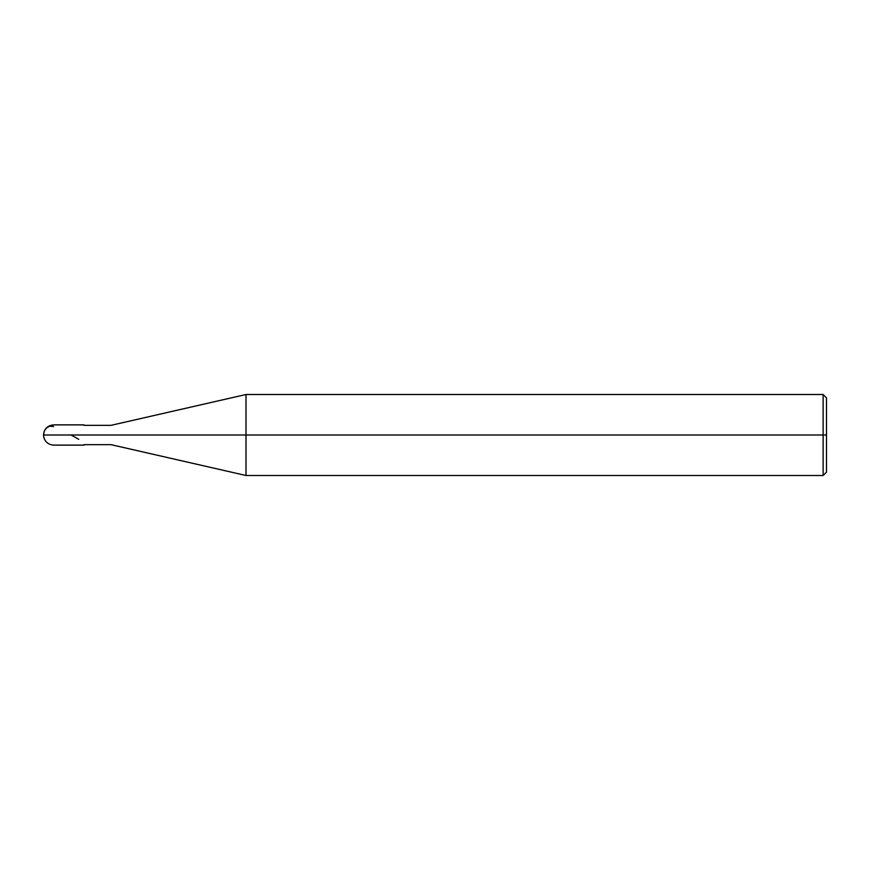 <?xml version="1.0" encoding="UTF-8"?>
<svg xmlns="http://www.w3.org/2000/svg" width="870" height="870" viewBox="0 0 870 870"><rect width="100%" height="100%" fill="white"/><g stroke="black" fill="none" stroke-linecap="round" stroke-linejoin="round"><path stroke-width="1.3" d="M83.998 445.125L53.625 445.125C47.491 444.505 44.12 441.133 43.5 435L53.625 435C53.625 448.061 53.625 448.061 53.625 435C53.625 448.061 53.625 448.061 53.625 435L78.942 435C78.942 448.061 78.942 448.061 78.942 435C78.942 448.061 78.942 448.061 78.942 435C78.942 421.939 78.942 421.939 78.942 435L43.5 435L44.37 430.9L46.578 427.833L49.829 426.213L53.625 426.517M53.625 435C53.625 421.939 53.625 421.939 53.625 435C53.625 421.939 53.625 421.939 53.625 435M78.942 435C78.942 448.061 78.942 448.061 78.942 435L83.998 435C83.998 448.061 83.998 448.061 83.998 435C83.998 448.061 83.998 448.061 83.998 435L111.001 435C111.001 447.452 111.001 447.452 111.001 435C111.001 447.452 111.001 447.452 111.001 435L246.003 435L246.003 475.498L246.003 435L246.003 475.498L246.003 435L823.129 435L823.129 475.498L823.129 435L823.129 475.498L823.129 435L826.5 435L826.5 472.127L826.5 397.873L826.5 435L823.129 435L823.129 394.501L823.129 435L246.003 435L246.003 394.501L246.003 435L111.001 435C111.001 422.548 111.001 422.548 111.001 435L83.998 435C83.998 421.939 83.998 421.939 83.998 435L78.942 435C78.942 421.939 78.942 421.939 78.942 435C78.942 421.939 78.942 421.939 78.942 435M83.998 435C83.998 421.939 83.998 421.939 83.998 435M111.001 435C111.001 422.548 111.001 422.548 111.001 435M246.003 435L246.003 394.501L246.003 435M823.129 435L823.129 394.501L823.129 435M71.046 435L78.768 439.317M83.998 424.875L53.625 424.875C47.491 425.495 44.12 428.866 43.5 435L43.913 437.882M83.998 444.657L111.001 444.657L246.003 475.498L823.129 475.498L826.5 472.127M83.998 425.343L111.001 425.343L246.003 394.501L823.129 394.501L826.5 397.873"/></g></svg>
